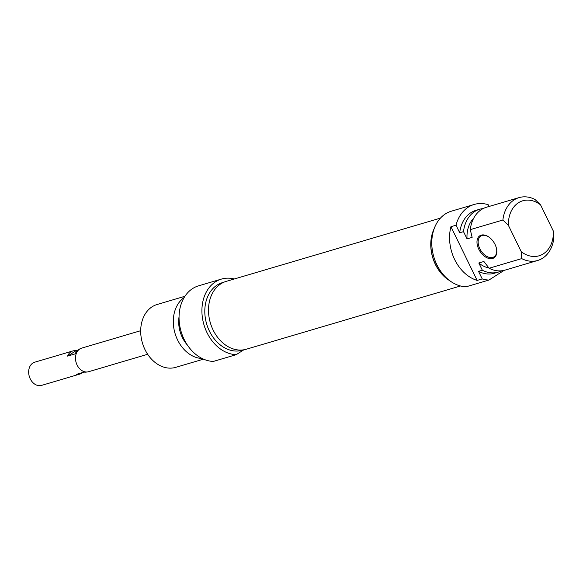 <?xml version="1.0" encoding="UTF-8"?>
<svg xmlns="http://www.w3.org/2000/svg" width="583" height="583" viewBox="0 0 583 583"><rect width="100%" height="100%" fill="white"/><g stroke="black" fill="none" stroke-linecap="round" stroke-linejoin="round"><path stroke-width="0.87" d="M449.602 280.612A35.381 26.993 -106.5 0 1 434.226 228.536M440.435 218.122L226.248 281.363A35.381 26.993 73.5 0 0 210.376 322.946A35.381 26.993 73.5 0 0 246.281 349.232L460.475 285.983M82.436 372.588A12.09 9.226 -106.5 0 1 79.667 374.14L41.561 385.392A12.09 9.226 -106.5 0 1 29.296 376.407A12.09 9.226 -106.5 0 1 34.718 362.203L72.817 350.959A12.09 9.226 -106.5 0 1 75.987 350.755L77.663 350.259M80.024 348.845A12.09 9.226 73.5 0 0 75.222 353.859L67.599 356.111A12.09 9.226 -106.5 0 1 72.817 350.959M79.667 374.14A12.09 9.226 -106.5 0 1 76.497 374.344L84.112 372.092A12.09 9.226 73.5 0 0 86.86 371.998M67.599 356.111L75.987 350.755M140.692 330.699L81.649 348.131A12.294 9.379 73.5 0 0 76.14 362.582A12.294 9.379 73.5 0 0 88.616 371.714L147.659 354.275M243.847 349.8L236.21 354.675A38.923 29.704 -106.5 0 1 202.833 320.191A38.923 29.704 -106.5 0 1 221.431 279.089A38.923 29.704 -106.5 0 1 234.308 278.98M221.431 279.089L198.57 285.838A38.923 29.704 73.5 0 0 179.972 326.939A38.923 29.704 73.5 0 0 213.349 361.431L236.21 354.675M203.511 359.143L175.694 367.363A32.779 25.011 -106.5 0 1 142.427 343.008A32.779 25.011 -106.5 0 1 157.133 304.486L184.949 296.273M184.148 297.549A32.779 25.011 73.5 0 0 175.031 333.381A32.779 25.011 73.5 0 0 202.148 358.509M243.913 349.778L242.433 350.215A35.235 26.884 -106.5 0 1 206.666 324.039A35.235 26.884 -106.5 0 1 222.473 282.631L223.959 282.194M179.054 316.78A28.064 21.418 73.5 0 0 187.427 345.121M496.636 249.342A12.294 7.761 57.4 0 1 494.049 256.826A12.294 7.761 57.4 0 1 479.816 248.715A12.294 7.761 57.4 0 1 480.815 236.108A12.294 7.761 57.4 0 1 488.7 236.909M489.042 206.484L488.153 204.669A38.923 29.704 -106.5 0 0 474.168 204.465A38.923 29.704 -106.5 0 0 456.015 225.198L459.71 232.763L463.514 231.64L467.049 238.884L472.128 237.383L470.284 229.644L502.889 220.017L508.427 225.41L521.253 251.71L521.712 258.612L489.108 268.238L483.89 261.49L478.811 262.991L482.338 270.235L478.534 271.357L482.221 278.922L477.142 280.423L450.936 226.7L456.015 225.198M521.712 258.612A32.779 25.011 73.5 0 0 537.65 260.484A32.779 25.011 73.5 0 0 553.85 238.083L553.391 231.181L540.565 204.881L535.026 199.488A32.779 25.011 73.5 0 0 519.089 197.608A32.779 25.011 73.5 0 0 502.889 220.017M478.774 249.211A13.11 8.279 -122.6 0 0 490.682 258.721A13.11 8.279 -122.6 0 0 496.68 249.604A13.11 8.279 -122.6 0 0 488.474 236.764A13.11 8.279 -122.6 0 0 478.49 236.997A13.11 8.279 -122.6 0 0 478.774 249.211M477.142 280.423A38.923 29.704 -106.5 0 1 450.936 226.7M553.391 231.181A28.684 21.884 -106.5 0 1 521.253 251.71M537.65 260.484L505.046 270.111A32.779 25.011 -106.5 0 1 489.108 268.238M488.867 267.94A28.064 21.418 -106.5 0 1 478.811 262.991M501.569 270.796A32.779 25.011 -106.5 0 1 498.283 272.108A32.779 25.011 -106.5 0 1 482.338 270.235M498.283 272.108L494.471 273.23A32.779 25.011 -106.5 0 1 478.534 271.357M474.168 204.465L451.308 211.214A38.923 29.704 73.5 0 0 432.71 252.315A38.923 29.704 73.5 0 0 466.087 286.8L488.948 280.051A38.923 29.704 -106.5 0 1 482.221 278.922M504.12 270.359L488.948 280.051M508.427 225.41A28.684 21.884 -106.5 0 1 540.565 204.881M470.284 229.644A32.779 25.011 -106.5 0 1 486.484 207.235L519.089 197.608M448.597 279.825A35.235 26.884 -106.5 0 1 433.81 229.738M467.049 238.884A28.064 21.418 -106.5 0 1 473.709 218.21M463.514 231.64A32.779 25.011 -106.5 0 1 479.714 209.231A32.779 25.011 -106.5 0 1 483.19 208.554M459.71 232.763A32.779 25.011 -106.5 0 1 475.903 210.361L479.714 209.231"/></g></svg>
